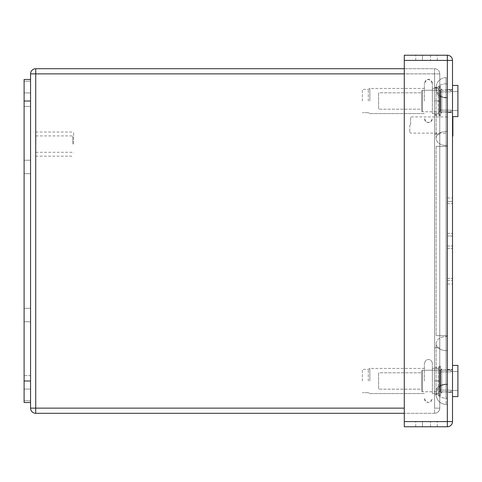 <?xml version="1.0" encoding="UTF-8"?>
<svg xmlns="http://www.w3.org/2000/svg" width="482" height="482" viewBox="0 0 482 482"><rect width="100%" height="100%" fill="white"/><g stroke="black" fill="none" stroke-linecap="round" stroke-linejoin="round"><path stroke-width="0.36" stroke-dasharray="2.41 1.81" d="M446.055 97.46A9.905 9.905 0 0 1 436.15 87.555A9.905 9.905 0 0 0 446.055 97.46L446.055 97.84L447.344 97.84L446.055 97.84L446.055 146.341L447.344 146.341L446.055 146.341L446.055 145.431L447.344 145.431L446.055 145.431L446.055 97.46L447.344 97.46L447.344 384.552L447.344 97.46L446.055 97.46A9.905 9.905 0 0 1 436.15 87.555A9.905 9.905 0 0 1 446.055 77.644L447.344 77.644L447.344 404.362L447.344 77.644L446.055 77.644L446.055 384.552A9.905 9.905 0 0 0 436.15 394.457A9.905 9.905 0 0 0 446.055 404.362L447.344 404.362L446.055 404.362L446.055 398.18L446.055 404.362A9.905 9.905 0 0 1 436.15 394.457A9.905 9.905 0 0 0 446.055 404.362M447.344 391.173L447.344 343.588L447.344 391.173M446.055 384.552L447.344 384.552L446.055 384.552A9.905 9.905 0 0 0 436.15 394.457A9.905 9.905 0 0 1 446.055 384.552L446.055 146.341L436.15 146.341L446.055 146.341L446.055 335.665L436.15 335.665L446.055 335.665L446.055 398.18L446.055 335.665L436.15 335.665L446.055 335.665L446.055 146.341L436.15 146.341L446.055 146.341L446.055 77.644A9.905 9.905 0 0 0 436.15 87.555A9.905 9.905 0 0 1 446.055 77.644M404.284 68.709L434.595 68.709L434.595 73.879L434.595 68.709L35.728 68.709A5.169 5.169 0 0 0 30.559 73.879L30.559 408.134A5.169 5.169 0 0 0 35.728 413.303L35.728 68.709M439.765 408.134L434.595 408.134L434.595 73.879L434.595 408.134L439.765 408.134A5.169 5.169 0 0 1 434.595 413.303L434.613 73.879L434.595 413.303A5.169 5.169 0 0 0 439.765 408.134L439.765 73.879L439.765 408.134A5.169 5.169 0 0 1 434.595 413.303L404.284 413.303M434.595 413.303L35.728 413.303A5.169 5.169 0 0 1 30.559 408.134L35.728 408.134L35.728 73.879L30.559 73.879M439.765 101.015L439.765 134.183L439.765 101.015L434.613 101.015L439.765 101.015L434.613 101.015L434.613 134.183L434.613 87.356L434.613 114.668L434.613 101.015L439.765 101.015M439.765 101.443L439.765 115.096L439.765 101.443M439.765 347.823L439.765 134.183L439.765 380.997L439.765 347.829L434.613 347.823L434.613 134.183L439.765 134.183L434.613 134.183L434.613 394.65L434.613 367.338L434.613 394.65L434.613 380.997L439.765 380.997L439.765 367.338L439.765 394.65L439.765 367.338L439.765 380.997L434.613 380.997L434.613 347.829L439.765 347.829L434.613 347.823L439.765 347.829M434.595 68.709A5.169 5.169 0 0 1 439.765 73.879A5.169 5.169 0 0 0 434.595 68.709A5.169 5.169 0 0 1 439.765 73.879L35.728 73.86L35.728 408.146L404.284 408.134M30.559 402.53L24.1 402.53L30.559 402.53L30.559 79.476L24.1 79.476L24.1 402.53L24.1 400.807L24.1 402.53L30.559 402.53L30.559 380.997L24.1 380.997M434.613 101.443L434.613 87.79L434.613 101.443M439.765 73.879L434.595 73.879L434.595 408.146L434.595 73.86L35.716 73.879L404.284 73.879M35.716 144.088L35.716 156.15L35.716 144.088M30.559 375.611L30.559 308.305L30.559 389.07L30.559 308.305L30.559 375.611L24.1 375.611L24.1 308.305L24.1 389.07L24.1 308.305L24.1 375.611L30.559 375.611M30.559 160.241L30.559 92.936L30.559 173.701L30.559 106.395L30.559 160.241L24.1 160.241L24.1 173.701L24.1 92.936L24.1 173.701L24.1 106.395L24.1 160.241L30.559 160.241M30.559 79.476L24.1 79.476L24.1 400.807L24.1 79.476L30.559 79.476L30.559 380.997M73.601 144.088L73.601 132.026L73.601 144.088M72.74 144.088L72.74 135.906L72.74 144.088M35.909 144.088L35.909 135.906L35.909 144.088M30.559 106.395L30.559 92.936L30.559 106.395L24.1 106.395L24.1 92.936L24.1 106.395L30.559 106.395M447.362 235.969L447.362 278.403L447.362 235.969L452.514 235.969L452.514 233.427L452.514 246.031L452.514 197.969L452.514 284.031L452.514 197.969L452.514 284.031L452.514 235.969L447.362 235.969M447.362 280.56L447.362 246.031L447.362 284.031L447.362 280.56L452.514 280.56L447.362 280.56M452.514 125.025L452.514 136.057L452.514 125.025M452.514 101.015L452.514 85.422L452.514 101.015M452.514 380.997L452.514 365.404L452.514 380.997M404.284 421.593L452.514 421.593A5.169 5.169 0 0 1 447.344 426.763A5.169 5.169 0 0 0 452.514 421.593L452.514 60.407A5.169 5.169 0 0 0 447.344 55.237L404.284 55.237L404.284 421.593L404.284 60.407L447.344 60.395L447.362 421.593L447.362 60.407L404.284 60.395L447.362 60.407L447.344 421.593L404.284 421.605L404.284 426.763L447.344 426.763L447.362 421.593L404.284 421.593L404.284 60.407L447.344 60.407L447.344 55.237M447.362 125.025L447.362 133.122L447.362 125.025M447.362 201.44L447.362 197.969L447.362 203.597L447.362 197.969L447.362 201.44L452.514 201.44L447.362 201.44M447.362 112.469L447.362 89.55L447.362 112.469L447.362 89.55L447.362 112.469L452.514 112.469L452.514 89.55L452.514 112.469L452.514 89.55L452.514 112.469L447.362 112.469M447.362 392.45L447.362 369.531L447.362 392.45L447.362 369.531L447.362 392.45L452.514 392.45L452.514 369.531L452.514 392.45L452.514 369.531L452.514 392.45L447.362 392.45M422.443 426.763L437.228 426.763L415.725 426.763L422.443 426.763L422.443 421.605L437.228 421.605L415.725 421.605L422.443 421.605L422.443 426.763M430.51 55.237L422.443 55.237L437.228 55.237L430.51 55.237L430.51 60.395L437.228 60.395L422.443 60.395L430.51 60.395L430.51 55.237M422.443 55.237L415.725 55.237L422.443 55.237L422.443 60.395L415.725 60.395L422.443 60.395L422.443 55.237M440.626 370.224L440.626 370.544L440.626 370.224L422.533 370.224L422.533 391.764L422.533 370.224A0.862 0.862 0 0 0 421.672 371.086L421.672 390.902L421.672 371.086A0.862 0.862 0 0 1 422.533 370.224L440.626 370.224L440.199 370.544L440.199 391.45L440.199 370.544L440.626 370.544L440.626 370.098L440.626 391.89L440.626 370.224M440.626 391.764L422.533 391.764A0.862 0.862 0 0 1 421.672 390.902L421.672 371.086L421.672 390.902A0.862 0.862 0 0 0 422.533 391.764L440.626 391.764L440.626 391.45L440.626 391.764L440.199 391.45L440.626 391.764M440.626 395.638L440.626 366.35L440.626 395.638L440.626 366.35L440.626 395.638L439.078 395.638L439.078 366.35L440.626 366.35L439.078 366.35L439.078 395.638L440.626 395.638M432.36 393.571L438.216 393.571L438.216 368.417L438.216 393.571A0.862 0.862 0 0 1 439.078 394.433L439.078 367.555L439.078 394.433A0.862 0.862 0 0 0 438.216 393.571L432.36 393.571L432.36 368.417L438.216 368.417A0.862 0.862 0 0 0 439.078 367.555L439.078 394.433L439.078 367.555A0.862 0.862 0 0 1 438.216 368.417L432.36 368.417L432.36 393.571M378.599 372.809L378.599 389.179L378.599 372.809L378.599 389.179L378.599 372.809L421.672 372.809L421.672 389.179L378.599 389.179L421.672 389.179L421.672 372.809L421.672 389.179L421.672 372.809L378.599 372.809M362.362 380.997L362.362 369.363L362.362 380.997M424.389 380.997L424.389 363.44L424.389 380.997M368.308 380.997L368.308 369.363L368.308 380.997M432.36 380.997L432.36 363.44L432.36 380.997M440.199 370.544L439.807 370.941L439.807 391.047L439.807 370.941L440.199 370.544L440.199 391.45L439.807 391.047L439.807 390.113L451.007 390.113L451.007 391.89L451.007 390.113L439.807 390.113L439.807 371.881L451.007 371.881L451.007 369.796L441.747 370.098L441.747 368.953L440.626 370.098L441.747 368.953L441.747 393.041L441.747 391.89L451.007 391.89L451.007 392.197L451.007 390.113L439.807 390.113L451.007 390.113L451.007 392.197L451.007 391.89L441.747 391.89L441.747 370.098L451.007 370.098L451.007 371.881L451.007 370.098L441.747 370.098L441.747 368.953L440.626 370.098L440.626 391.89L441.747 393.041L440.626 391.89L440.626 370.098L440.626 370.544L440.199 370.544L440.626 370.544L441.747 368.953L441.747 393.041L441.747 391.89L451.007 391.89L441.747 391.89L441.747 380.997L441.747 393.041L441.747 368.953L441.747 380.997L441.747 370.098L451.007 370.098L451.007 371.881L451.007 371.52L451.007 371.881L439.807 371.881L439.807 370.941L439.807 391.047L440.199 391.45L440.199 370.544L439.807 370.941L440.199 370.544M439.807 391.047L439.807 370.941L439.807 380.997L439.807 371.881L451.007 371.881L439.807 371.881L439.807 370.941L439.807 391.047L440.626 391.45L439.807 391.047M452.514 396.59L457.9 396.59L457.9 365.404L457.9 396.59L457.9 365.404L452.514 365.404M440.626 90.242L440.626 90.562L440.626 90.242L422.533 90.242L422.533 111.782L422.533 90.242A0.862 0.862 0 0 0 421.672 91.104L421.672 110.92L421.672 91.104A0.862 0.862 0 0 1 422.533 90.242L440.626 90.242L440.199 90.562L440.199 111.469L440.199 90.562L440.626 90.562L440.626 90.116L440.626 111.908L440.626 90.242M440.626 111.782L422.533 111.782A0.862 0.862 0 0 1 421.672 110.92L421.672 91.104L421.672 110.92A0.862 0.862 0 0 0 422.533 111.782L440.626 111.782L440.626 111.469L440.626 111.782L440.199 111.469L440.626 111.782M440.626 115.656L440.626 86.368L440.626 115.656L440.626 86.368L440.626 115.656L439.078 115.656L439.078 86.368L440.626 86.368L439.078 86.368L439.078 115.656L440.626 115.656M432.36 113.589L438.216 113.589L438.216 88.435L438.216 113.589A0.862 0.862 0 0 1 439.078 114.451L439.078 87.573L439.078 114.451A0.862 0.862 0 0 0 438.216 113.589L432.36 113.589L432.36 88.435L438.216 88.435A0.862 0.862 0 0 0 439.078 87.573L439.078 114.451L439.078 87.573A0.862 0.862 0 0 1 438.216 88.435L432.36 88.435L432.36 113.589M378.599 92.827L378.599 109.197L378.599 92.827L378.599 109.197L378.599 92.827L421.672 92.827L421.672 109.197L378.599 109.197L421.672 109.197L421.672 92.827L421.672 109.197L421.672 92.827L378.599 92.827M362.362 101.015L362.362 89.381L362.362 101.015M424.389 101.015L424.389 83.458L424.389 101.015M368.308 101.015L368.308 89.381L368.308 101.015M432.36 101.015L432.36 83.458L432.36 101.015M440.199 90.562L439.807 90.959L439.807 111.065L439.807 90.959L440.199 90.562L440.199 111.469L440.199 90.562L440.626 90.562L439.807 90.959L439.807 111.065L440.626 111.469L439.807 111.065L439.807 110.131L451.007 110.131L451.007 111.908L451.007 110.131L439.807 110.131L439.807 91.893L451.007 91.893L451.007 89.815L441.747 90.116L441.747 88.965L440.626 90.116L441.747 88.965L441.747 113.059L441.747 111.908L451.007 112.21L451.007 110.131L439.807 110.131L451.007 110.131L451.007 112.21L441.747 111.908L441.747 90.116L451.007 90.116L451.007 91.893L451.007 90.116L441.747 90.116L441.747 88.965L440.626 90.116L440.626 111.908L441.747 113.059L441.747 111.908L451.007 111.908L441.747 111.908L441.747 101.015L441.747 113.059L441.747 88.965L441.747 113.059L441.747 88.965L441.747 90.116L451.007 90.116L451.007 91.893L451.007 91.538L451.007 91.893L439.807 91.893L440.199 90.562M440.626 111.908L441.747 113.059L441.747 88.965L440.626 90.116L440.626 111.908L440.626 111.469L441.747 113.059L440.626 111.908M439.807 111.065L439.807 90.959L439.807 101.015L439.807 91.893L451.007 91.893L439.807 91.893L439.807 90.959L439.807 111.065L440.199 111.469L439.807 111.065M452.514 116.608L457.9 116.608L457.9 85.422L457.9 116.608L457.9 85.422L452.514 85.422M440.626 391.89L440.626 391.45L441.747 393.041L440.626 391.89M439.078 395.638L439.078 366.35L439.078 395.638M441.747 393.041L441.747 368.953L441.747 393.041M439.078 115.656L439.078 86.368L439.078 115.656M410.646 125.025L410.646 116.927L410.646 125.025M409.784 125.025L409.784 132.261L409.784 125.025M452.863 116.608L452.863 136.057M447.344 335.665L446.055 335.665L447.344 335.665M447.344 336.581L446.055 336.581A9.905 7.007 180 0 0 436.15 343.588A9.905 7.007 180 0 0 446.055 350.589L447.344 350.589L446.055 350.589A9.905 7.007 0 0 1 436.15 343.588L436.15 391.173A9.905 7.007 180 0 0 446.055 398.18L447.344 398.18L446.055 398.18A9.905 7.007 0 0 1 436.15 391.173L436.15 343.588A9.905 7.007 0 0 1 446.055 336.581L447.344 336.581M447.344 384.172L446.055 384.172A9.905 7.007 180 0 0 436.15 391.173A9.905 7.007 0 0 1 446.055 384.172L447.344 384.172M447.344 146.341L446.055 146.341L447.344 146.341M446.055 145.431A9.905 7.007 180 0 1 436.15 138.424A9.905 7.007 180 0 1 446.055 131.417L447.344 131.417L446.055 131.417A9.905 7.007 0 0 0 436.15 138.424L436.15 90.833A9.905 7.007 180 0 1 446.055 83.826L447.344 83.826L446.055 83.826A9.905 7.007 0 0 0 436.15 90.833L436.15 138.424A9.905 7.007 0 0 0 446.055 145.431M446.055 97.84A9.905 7.007 180 0 1 436.15 90.833L436.15 87.555L436.15 90.833A9.905 7.007 0 0 0 446.055 97.84M434.613 134.183L439.765 134.183M434.613 380.997L439.765 380.997L434.613 380.997M24.1 321.771L30.559 321.771L24.1 321.771M30.559 81.199L24.1 81.199L30.559 81.199M30.559 400.807L24.1 400.807L30.559 400.807M30.559 101.015L24.1 101.015M447.362 233.427L452.514 233.427L447.362 233.427M447.362 246.031L452.514 246.031L447.362 246.031M447.362 248.573L452.514 248.573L447.362 248.573M447.362 278.403L452.514 278.403L447.362 278.403M447.362 203.597L452.514 203.597L447.362 203.597M452.514 60.407L404.284 60.407M447.344 421.593L447.344 60.407L447.362 421.593M430.51 426.763L430.51 421.605L430.51 426.763M369.845 380.997L369.845 368.417L369.845 380.997M369.845 101.015L369.845 88.435L369.845 101.015M436.15 146.341L436.15 335.665L436.15 146.341M434.613 394.65L439.765 394.65L434.613 394.65M434.613 367.338L439.765 367.338L434.613 367.338M434.613 115.096L439.765 115.096M434.613 87.79L439.765 87.79M434.613 114.668L439.765 114.668M434.613 87.356L439.765 87.356M30.559 308.305L24.1 308.305L30.559 308.305M30.559 389.07L24.1 389.07L30.559 389.07M30.559 173.701L24.1 173.701L30.559 173.701M30.559 92.936L24.1 92.936L30.559 92.936M35.716 132.026L73.601 132.026M35.716 156.15L73.601 156.15M35.909 152.27L72.74 152.27L73.601 153.131M35.909 135.906L72.74 135.906L73.601 135.044M447.362 284.031L452.514 284.031M447.362 197.969L452.514 197.969M447.362 89.55L452.514 89.55L447.362 89.55M447.362 369.531L452.514 369.531L447.362 369.531M415.725 60.395L415.725 55.237M437.228 60.395L437.228 55.237M437.228 426.763L437.228 421.605M415.725 426.763L415.725 421.605M424.389 368.417L369.845 368.417L368.308 369.363L362.362 369.363L368.308 369.363L369.845 368.417L424.389 368.417M368.308 392.625L362.362 392.625L368.308 392.625L369.845 393.571L368.308 392.625M424.389 393.571L369.845 393.571L424.389 393.571M432.36 363.44L431.956 361.699L430.824 360.301L429.191 359.542L427.389 359.578L425.793 360.403L424.389 363.44L425.793 360.403L427.389 359.578L429.191 359.542L430.824 360.301L431.956 361.699L432.36 363.44M424.389 398.548C427.046 403.687 429.703 403.687 432.36 398.548L430.95 401.59L429.468 402.38L427.546 402.446L426.07 401.795L424.967 400.614L424.389 398.548M451.007 369.796L452.514 369.796L451.007 369.796M451.007 371.52L457.9 371.52L451.007 371.52M451.007 392.197L452.514 392.197L451.007 392.197M451.007 390.474L457.9 390.474L451.007 390.474M424.389 88.435L369.845 88.435L368.308 89.381L362.362 89.381L368.308 89.381L369.845 88.435L424.389 88.435M368.308 112.643L362.362 112.643L368.308 112.643L369.845 113.589L368.308 112.643M424.389 113.589L369.845 113.589L424.389 113.589M432.36 83.458C429.703 78.319 427.046 78.319 424.389 83.458C426.48 76.168 432.535 80.139 432.36 83.458M424.389 118.566L426.552 122.109C431.962 123.482 432.86 118.301 432.36 118.566L430.703 121.801C428.45 123.067 426.54 122.681 424.967 120.633L424.389 118.566M451.007 89.815L452.514 89.815L451.007 89.815M451.007 91.538L457.9 91.538L451.007 91.538M451.007 112.21L452.514 112.21L451.007 112.21M451.007 110.492L457.9 110.492L451.007 110.492M447.362 116.927L410.646 116.927L409.784 117.789M409.784 132.261L410.646 133.122L447.362 133.122M452.863 113.999L452.514 113.999"/><path stroke-width="0.72" d="M404.284 68.709L35.728 68.709L35.728 413.303L404.284 413.303M404.284 408.134L30.559 408.134A5.169 5.169 0 0 0 35.728 413.303A5.169 5.169 0 0 1 30.559 408.134L30.559 402.53L24.1 402.53L24.1 79.476L30.559 79.476L30.559 73.879A5.169 5.169 0 0 1 35.728 68.709M30.559 79.476L30.559 101.015L24.1 101.015M30.559 402.53L30.559 101.015M404.284 60.407L404.284 55.237L447.344 55.237A5.169 5.169 0 0 1 452.514 60.407L452.514 421.593A5.169 5.169 0 0 1 447.344 426.763L404.284 426.763L404.284 421.593L447.344 421.593L447.344 60.407L404.284 60.407L404.284 421.593M452.514 365.404L457.9 365.404L457.9 396.59L452.514 396.59M452.514 85.422L457.9 85.422L457.9 116.608L452.514 116.608M452.514 136.057L452.863 136.057L452.863 116.608M404.284 73.879L30.559 73.879M30.559 380.997L24.1 380.997M447.344 426.763A5.169 5.169 0 0 0 452.514 421.593L447.344 421.593L447.344 426.763M447.344 55.237L447.344 60.407L452.514 60.407"/></g></svg>
